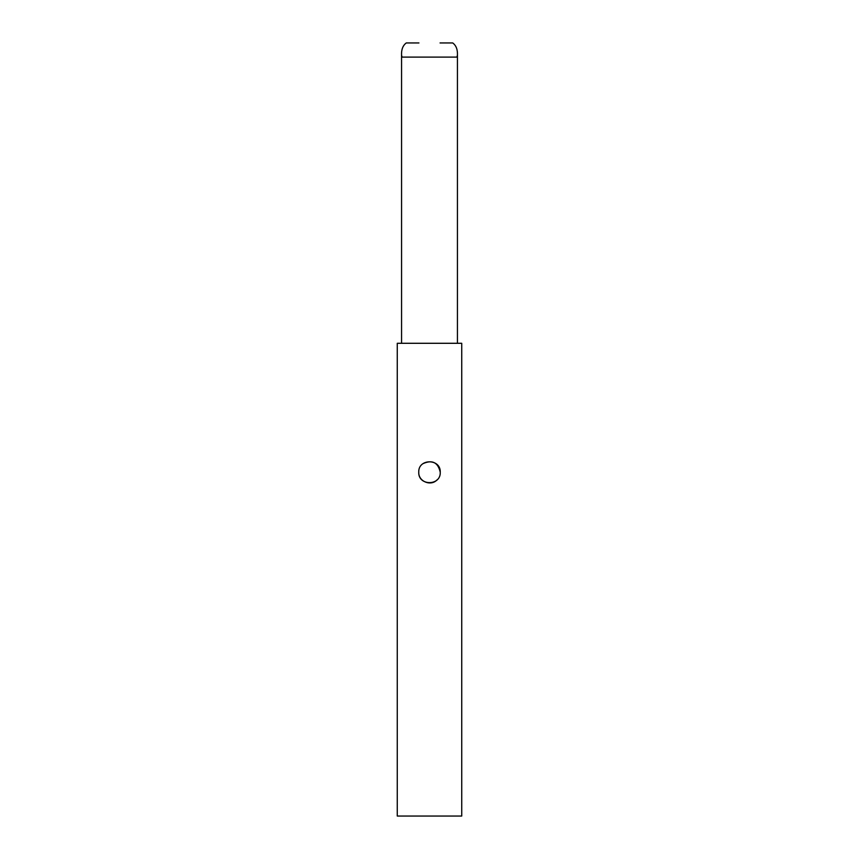<?xml version="1.0" encoding="UTF-8"?>
<svg xmlns="http://www.w3.org/2000/svg" width="859" height="859" viewBox="0 0 859 859"><rect width="100%" height="100%" fill="white"/><g stroke="black" fill="none" stroke-linecap="round" stroke-linejoin="round"><path stroke-width="1.29" d="M440.066 42.95L452.725 42.95C456.118 45.473 457.686 49.521 457.439 55.094L456.945 57.102L402.055 57.102L401.561 55.094C401.314 49.511 402.892 45.463 406.275 42.95L418.934 42.95M461.734 343.289L397.266 343.289L397.266 816.05L461.734 816.05L461.734 343.289M418.752 472.225C418.097 458.373 440.882 458.362 440.248 472.225C440.903 486.076 418.118 486.087 418.752 472.225C418.279 481.48 430.928 486.634 437.113 479.816M440.248 472.225C438.026 462.41 432.302 459.544 423.079 463.613M401.561 55.094L401.561 343.289M457.439 55.094L457.439 343.289"/></g></svg>
